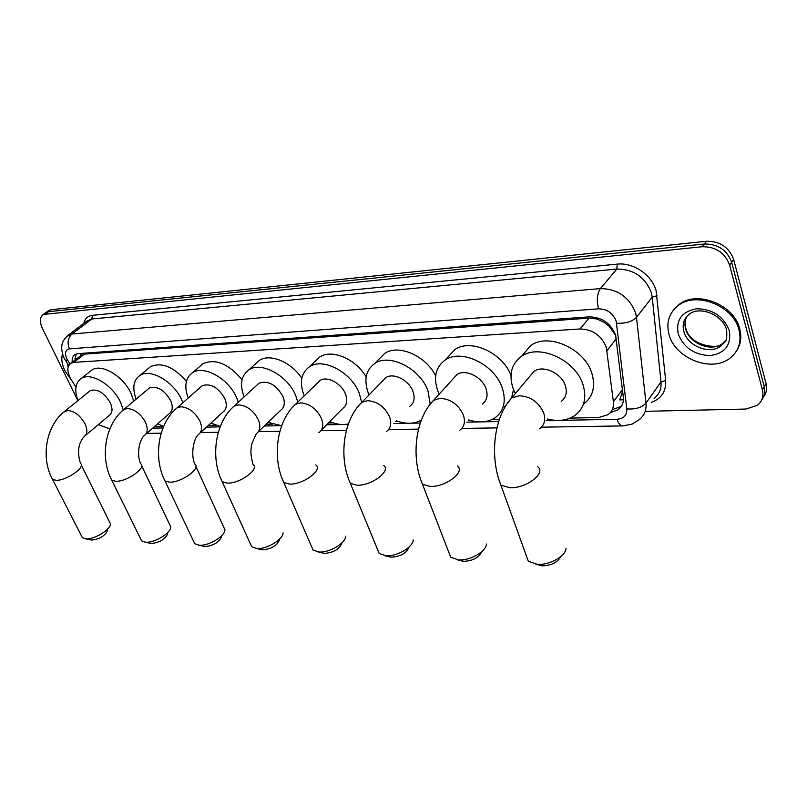 <?xml version="1.0" encoding="UTF-8"?>
<svg xmlns="http://www.w3.org/2000/svg" width="807" height="807" viewBox="0 0 807 807"><rect width="100%" height="100%" fill="white"/><g stroke="black" fill="none" stroke-linecap="round" stroke-linejoin="round"><path stroke-width="1.21" d="M615.731 335.591L609.134 326.24L604.261 322.437L596.887 318.916L596.484 317.494M570.196 418.097L598.824 417.512L608.155 414.627C612.2 411.56 613.945 407.273 613.391 401.765L606.289 347.212C601.346 335.44 592.6 329.357 580.062 328.963L73.79 362.404L70.875 363.251C66.779 366.529 66.89 371.977 71.208 379.613L75.939 387.128M596.887 318.916L604.261 322.437M80.387 355.867L78.874 357.037M623.408 399.768L619.746 399.929L622.611 391.153M596.534 318.936L589.009 318.129L84.453 354.102L80.982 355.342M154.591 426.489L163.165 426.318M208.388 425.4L215.913 425.249M266.169 424.24L272.443 424.109M328.399 422.979L333.17 422.878M395.632 421.617L398.597 421.557M419.277 421.143L420.961 421.103M468.484 420.144L469.281 420.134M491.665 419.68L499.321 419.519M45.182 313.096L48.501 311.694L704.329 243.996C717.917 243.885 727.026 249.999 731.667 262.315L764.249 386.714C765.46 391.698 764.633 396.055 761.768 399.778C764.633 396.055 765.46 391.698 764.249 386.714L731.667 262.315C727.026 249.999 717.917 243.885 704.329 243.996L48.501 311.694L45.182 313.096M47.926 311.109L51.245 309.696L706.428 241.273C719.975 241.152 729.064 247.235 733.684 259.521L766.095 383.688C767.306 388.651 766.479 392.999 763.614 396.731M610.354 412.629L618.081 409.795C622.096 406.738 623.841 402.481 623.317 397.034L615.549 334.955C610.657 323.203 601.941 317.161 589.403 316.848L78.057 353.627L75.172 354.485C72.842 355.968 71.853 358.54 72.196 362.222M77.855 400.675L42.347 328.257C39.422 321.67 39.745 317.07 43.316 314.448L702.231 246.73C715.839 246.639 724.979 252.773 729.639 265.12L762.393 389.761C763.856 396.136 762.232 401.291 757.501 405.235L746.031 409.038L645.197 411.338M75.011 360.033L76.181 354.011M621.915 405.376L620.301 406.768L612.281 409.633M669.013 334.431C665.967 322.437 669.064 312.793 678.324 305.5C696.29 291.004 733.684 305.813 739.071 330.194C741.714 341.815 738.718 351.106 730.093 358.076C711.754 373.086 674.884 358.389 669.013 334.431M673.149 310.413L679.111 304.441C697.077 289.955 734.431 304.723 739.807 329.095C741.865 337.407 740.715 344.791 736.367 351.237M72.509 381.681L64.984 370.948C61.867 364.381 61.06 358.722 62.583 353.97M560.734 556.608C557.576 562.408 551.524 565.475 542.576 565.828L538.37 564.88M526.245 555.478L528.333 561.289L537.321 564.335C549.254 565.324 565.394 556.427 566.03 548.578M561.218 401.412C565.959 397.79 567.361 392.616 565.425 385.897C561.753 373.106 542.909 364.552 533.911 371.412L529.796 376.334M515.37 393.574L512.889 387.834C508.723 374.367 511.527 363.927 521.292 356.533C538.864 343.146 576.067 360.003 583.158 385.242C586.84 398.355 584.097 408.433 574.937 415.464C567.321 420.528 558.131 421.708 547.358 418.994M522.674 354.929L530.653 345.658C548.195 332.252 585.075 348.816 592.015 373.883C595.616 386.906 592.852 396.953 583.713 404.004M481.789 551.595C478.985 557.556 473.033 560.804 463.944 561.339L460.474 560.593M448.833 552.381L450.73 557.264L458.477 559.887C469.845 560.855 486.076 551.625 486.48 544.049M482.394 403.964C486.924 400.534 488.144 395.491 486.066 388.833C482.253 376.798 465.054 368.547 456.863 374.67L453.413 378.463M439.2 394.129L437.707 390.618C433.278 377.293 435.709 367.145 445.01 360.164C461.039 348.221 494.984 364.492 502.358 388.228C506.342 401.24 503.941 411.066 495.175 417.713C487.862 422.414 479.025 423.15 468.665 419.933M448.107 356.845L454.765 349.693C470.289 338.163 502.66 352.659 510.982 375.447M513.534 389.569L511.527 398.113M505.888 405.568L504.385 406.708M409.048 547.055C406.597 553.098 400.766 556.477 391.546 557.203L388.661 556.608M377.505 549.406L379.199 553.521L385.928 555.781C396.751 556.729 413.053 547.247 413.265 539.954M409.825 406.264C414.142 403.026 415.191 398.123 412.982 391.536C409.088 380.178 393.281 372.219 385.786 377.696L382.911 380.662M369.061 394.905L368.335 393.18C363.675 380.036 365.753 370.171 374.589 363.594C389.256 352.881 420.447 368.577 428.003 390.981L430.192 404.055M379.108 359.054L384.646 353.486C398.164 343.752 425.955 355.685 435.669 375.88M421.385 419.983C414.445 424.079 406.113 424.341 396.398 420.79M341.805 543.282C339.354 549.204 333.654 552.573 324.686 553.38L322.245 552.906M311.563 546.561L313.066 550.031L318.947 551.998C329.236 552.926 345.608 543.242 345.678 536.252M321.337 430.161L342.783 408.362C346.899 405.306 347.787 400.524 345.467 394.028C341.512 383.275 326.906 375.588 320.026 380.541L317.625 382.861M304.239 395.854L304.118 395.561C299.256 382.609 301.011 373.036 309.394 366.822C322.85 357.148 351.67 372.299 359.357 393.513L361.667 402.461M315.063 361.435L319.683 357.057C331.616 348.695 355.887 358.863 366.166 376.96M348.382 423.927C342.693 425.228 336.489 424.442 329.77 421.587M279.494 539.822C277.043 545.623 271.455 548.962 262.739 549.839L260.661 549.446M250.412 543.837L251.754 546.773L256.908 548.488C266.703 549.406 283.116 539.56 283.086 532.882M258.381 431.735L280.675 410.279C284.578 407.384 285.325 402.743 282.904 396.338C276.105 384.606 268.146 380.228 259.017 383.194L257.009 385.03M244.128 396.893C239.548 384.536 241.122 375.517 248.859 369.858C261.246 361.092 288.028 375.719 295.796 395.864L297.793 402.088M255.476 363.896L259.329 360.416C269.942 353.153 291.357 361.99 301.808 378.312M281.683 425.723L268.126 422.354M221.612 536.645C219.141 542.304 213.663 545.603 205.18 546.551L203.394 546.228M193.559 541.235L194.739 543.736L199.289 545.239C208.61 546.127 225.062 536.181 224.941 529.806L195.919 466.446M200.005 433.087L222.954 412.034C226.666 409.31 227.271 404.791 224.77 398.497C218.183 387.31 210.677 383.043 202.254 385.675L200.57 387.158M188.233 398.012C183.976 386.291 185.398 377.858 192.52 372.713C203.959 364.734 228.946 378.856 236.754 398.053L238.327 402.239M199.894 366.368L203.122 363.584C215.661 358.399 228.633 363.806 242.039 379.794M220.311 426.419L210.909 423.09M167.685 533.72C165.203 539.217 159.826 542.475 151.565 543.494L150.021 543.212M140.559 538.753L141.608 540.882L145.643 542.203C154.5 543.071 170.983 533.054 170.802 526.981L141.659 465.75M145.734 434.267L169.177 413.668C172.698 411.076 173.172 406.688 170.6 400.494C164.204 389.821 157.113 385.665 149.315 388.016L147.903 389.206M136.111 399.172C132.106 388.016 133.387 380.097 139.964 375.406C150.546 368.113 173.969 381.761 181.787 400.08L182.886 402.723M147.933 368.809L150.647 366.56C161.753 361.94 173.676 366.852 186.397 381.318M163.609 426.469L157.647 423.796M107.593 530.481C105.081 535.808 99.826 539.005 91.827 540.075L90.515 539.853M81.467 535.919L82.375 537.684L85.875 538.824C94.227 539.671 110.71 529.604 110.478 523.884L81.305 465.044M85.381 435.508L109.238 415.464C112.546 413.033 112.879 408.786 110.236 402.723C104.053 392.606 97.395 388.57 90.273 390.628L89.113 391.556M77.966 400.585C74.194 390.053 75.303 382.669 81.305 378.443C90.979 371.856 112.748 384.969 120.556 402.35L123.269 409.926M89.829 371.674L92.048 369.909C101.753 363.291 123.41 376.244 131.087 393.534L133.76 401.15M109.873 428.85L98.323 424.633M616.316 338.738L607.025 350.601M609.134 326.24L610.606 326.24M80.791 355.352L80.014 353.486M589.009 318.129L580.062 328.963M622.419 389.569L613.391 401.765M84.453 354.102L73.79 362.404M51.245 309.696L45.747 313.691M706.428 241.273L702.231 246.73M733.684 259.521L729.639 265.12M766.095 383.688L762.393 389.761M560.441 420.356L617.042 419.267C623.771 418.682 627.039 415.222 626.817 408.907L616.134 320.964C612.866 313.055 607.005 309.01 598.562 308.829L69.412 348.876C65.357 349.784 64.489 353.093 66.84 358.802L69.947 363.937M66.618 336.428L71.934 334.017L600.408 288.593C617.345 288.805 629.057 296.865 635.553 312.753L636.491 317.343L652.227 297.147L651.34 292.618C645.045 276.962 633.535 269.114 616.82 269.054L91.806 318.987L86.722 321.206M83.837 323.385C84.886 318.614 87.751 315.94 92.412 315.345L617.264 264.131L616.82 269.054L600.408 288.593C597.079 293.657 596.464 300.406 598.562 308.829M65.417 360.336L67.738 360.416M617.264 264.131C633.142 262.194 651.955 274.945 656.091 290.611L665.684 380.521C666.239 391.385 661.458 398.678 651.32 402.4M616.619 323.254C625.556 323.627 632.184 321.66 636.491 317.343L645.983 403.107L661.004 381.933L652.227 297.147L657.09 295.705M626.817 408.907C635.482 409.542 641.868 407.606 645.983 403.107C646.599 410.148 644.319 415.676 639.144 419.68L632.234 424.058L623.095 425.904M654.124 398.416C659.269 394.391 661.558 388.903 661.004 381.933L665.684 380.521M69.412 348.876C67.062 342.804 67.899 337.851 71.934 334.017L91.806 318.987L92.412 315.345M152.694 428.154L162.994 427.962M206.511 427.125L220.14 426.863M264.313 426.015L280.725 425.703M326.583 424.825L342.027 424.532M344.841 424.482L348.21 424.411M393.856 423.544L408.08 423.272M411.126 423.211L420.296 423.029M466.769 422.142L479.469 421.9M482.768 421.839L498.665 421.536M546.067 420.629L556.86 420.417M617.042 419.267C618.414 423.372 620.24 425.582 622.53 425.904L541.507 427.185M683.872 331.475C682.066 324.222 683.943 318.392 689.501 313.984C699.861 305.803 723.052 314.72 726.653 330.275C727.036 337.245 726.542 341.058 725.19 341.714L720.994 345.961C709.878 355.05 687.372 346.112 683.872 331.475M678.213 333.876C675.741 319.784 681.965 311.401 696.905 308.728C712.924 309.152 723.728 316.505 729.316 330.779C731.404 345.154 724.928 353.426 709.898 355.615C694.272 354.909 683.711 347.666 678.213 333.876M726.088 339.969L722.729 343.409C711.613 352.498 689.158 343.6 685.668 328.984C684.407 324.323 684.861 320.066 687.039 316.203M68.111 367.185L67.294 363.342M539.651 428.769C544.412 425.168 545.774 419.963 543.747 413.134C538.915 402.269 530.774 396.469 519.325 395.733L511.628 398.043L507.341 403.379M537.573 466.658C546.662 472.872 526.366 488.538 509.933 487.731L500.915 485.199L498.978 479.852M459.819 430.222C464.368 426.832 465.538 421.748 463.359 414.99C458.497 404.589 450.8 399.031 440.249 398.315L433.631 400.272L430.04 404.357M457.357 466.002C465.851 471.742 445.545 487.206 430.232 486.429L422.475 484.261L420.729 479.751M386.472 431.523C390.8 428.315 391.798 423.372 389.478 416.694C384.616 406.728 377.313 401.392 367.558 400.686L361.829 402.35L358.843 405.507M383.688 465.427C391.637 470.733 371.341 485.975 357.047 485.229L350.339 483.363L348.775 479.56M318.856 432.683C322.951 429.657 323.789 424.855 321.357 418.268C316.505 408.695 309.555 403.561 300.507 402.875L295.513 404.307L293.032 406.768M315.809 464.933C323.244 469.845 302.978 484.846 289.612 484.129L283.771 482.505L282.379 479.297M259.017 383.194L234.101 406.133C215.398 422.061 210.072 457.357 222.157 481.688L227.271 483.1C239.79 483.797 260.015 469.038 253.045 464.489C249.645 452.091 251.169 448.178 251.875 443.608L256.293 433.732C260.187 430.877 260.863 426.207 258.341 419.721C253.509 410.511 246.892 405.568 238.469 404.902L234.101 406.133L232.033 408.07M251.754 546.773L220.926 478.985M202.254 385.675L177.046 407.858C158.313 423.181 152.866 457.418 164.971 480.922L169.47 482.162C181.212 482.828 201.387 468.332 194.83 464.106C190.563 455.158 193.529 438.494 198.26 434.691C201.942 431.987 202.486 427.448 199.874 421.072C195.072 412.195 188.757 407.434 180.899 406.778L177.046 407.858L175.321 409.391M194.739 543.736L163.882 478.622M149.315 388.016L123.915 409.472C105.203 424.24 99.654 457.458 111.749 480.185L115.734 481.275C126.76 481.92 146.874 467.687 140.7 463.753C136.403 455.158 139.329 439.351 144.271 435.558C147.762 433.006 148.165 428.598 145.482 422.333C140.731 413.769 134.678 409.169 127.335 408.534L123.915 409.472L122.472 410.702M141.608 540.882L110.791 478.228M90.273 390.628L64.742 411.277C46.09 425.43 40.451 457.498 52.505 479.358L55.976 480.296C66.214 480.911 86.228 466.991 80.478 463.389C76.988 452.202 78.218 443.245 84.17 436.516C87.449 434.116 87.711 429.859 84.957 423.725C80.256 415.514 74.506 411.096 67.707 410.481L63.571 412.236M82.375 537.684L51.688 477.734M75.576 359.599L74.94 358.258M81.517 354.989L70.875 363.251M48.824 310.453L43.316 314.448M86.52 321.347L68.272 335.127C63.935 338.95 61.776 342.763 61.806 346.586C61.161 349.875 63.561 357.824 64.328 358.389L68.706 365.581M146.733 433.389L161.188 433.167M200.6 432.542L218.334 432.27M258.482 431.634L279.898 431.301M321.004 430.656L346.425 430.252M388.601 429.586L418.53 429.112M461.846 428.436L496.941 427.881M620.301 406.768L618.081 409.795M678.324 305.5L679.111 304.441M720.994 345.961L722.729 343.409C721.125 349.149 690.681 347.535 685.879 328.6M685.002 323.002L685.587 327.571M541.618 565.747L535.838 564.204M533.911 371.412L511.628 398.043C493.743 416.926 489.435 456.984 500.915 485.199L528.333 561.289M521.292 356.533L530.653 345.658M463.127 561.269L457.216 559.776M456.863 374.67L433.631 400.272C415.403 418.308 410.753 457.115 422.475 484.261L450.73 557.264M445.01 360.164L454.765 349.693M390.85 557.143L384.838 555.69M385.786 377.696L361.829 402.35C343.368 419.63 338.436 457.206 350.339 483.363L379.199 553.521M374.589 363.594L384.646 353.486M324.081 553.33L317.998 551.917M320.026 380.541L295.513 404.307C276.902 420.881 271.757 457.297 283.771 482.505L313.066 550.031M309.394 366.822L319.683 357.057M262.204 549.799L256.081 548.417M248.859 369.858L259.329 360.416M204.716 546.51L198.572 545.179M192.52 372.713L203.122 363.584M151.161 543.454L144.998 542.153M139.964 375.406L150.647 366.56M91.473 540.044L85.32 538.783M81.305 378.443L92.048 369.909"/></g></svg>
